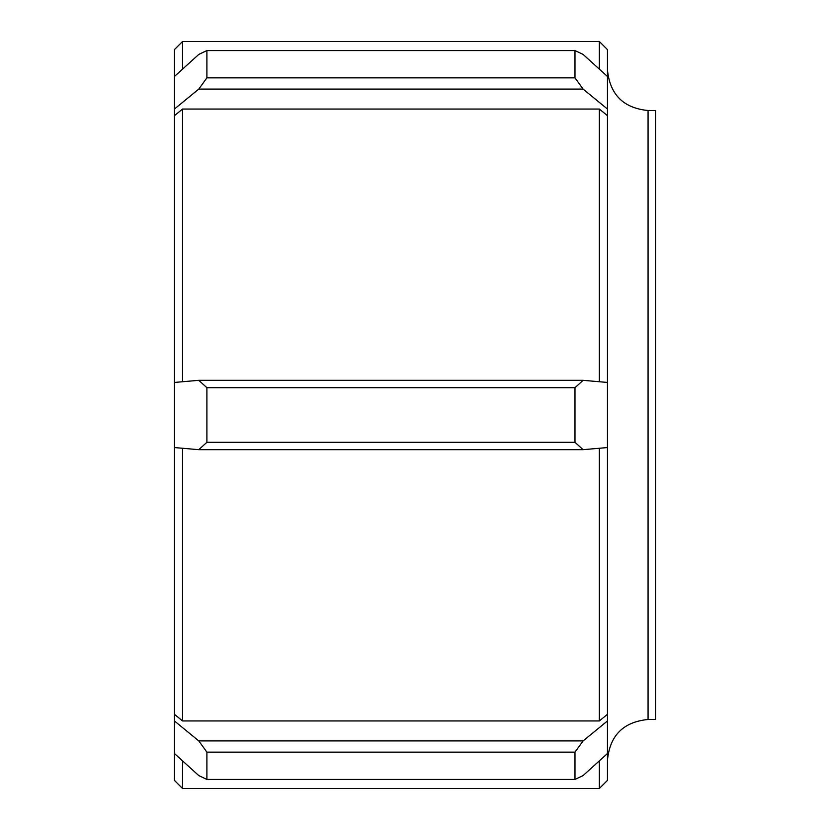 <?xml version="1.0" encoding="UTF-8"?>
<svg xmlns="http://www.w3.org/2000/svg" width="830" height="830" viewBox="0 0 830 830"><rect width="100%" height="100%" fill="white"/><g stroke="black" fill="none" stroke-linecap="round" stroke-linejoin="round"><path stroke-width="1.25" d="M607.467 760.083C609.874 735.422 623.403 721.893 648.064 719.486L648.064 110.515C623.403 108.108 609.874 94.579 607.467 69.917M599.343 760.861L599.343 788.5L607.467 780.376L607.467 49.624L599.343 41.5L599.343 69.139M648.064 110.515L655.576 110.515L655.576 719.486L648.064 719.486M599.343 448.262L599.343 720.948L607.467 714.298M182.538 448.262L182.538 720.948L174.425 714.298L174.425 780.376L182.538 788.5L182.538 760.861M182.538 69.139L182.538 41.5L174.425 49.624L174.425 714.298M182.538 381.738L182.538 109.052L599.343 109.052L607.467 115.702M174.425 115.702L182.538 109.052M599.343 109.052L599.343 381.738M607.467 753.505L583.106 775.583L574.983 779.432L206.898 779.432L198.775 775.583L174.425 753.505M206.898 779.432L206.898 752.146L574.983 752.146L583.106 740.91L198.775 740.91L206.898 752.146M198.775 740.91L174.425 720.948M607.467 720.948L583.106 740.91M182.538 720.948L599.343 720.948M583.106 449.673L574.983 442.286L206.898 442.286L198.775 449.673L583.106 449.673L607.467 447.557M174.425 447.557L198.775 449.673M206.898 442.286L206.898 387.714L574.983 387.714L583.106 380.327L198.775 380.327L206.898 387.714M198.775 380.327L174.425 382.443M607.467 382.443L583.106 380.327M583.106 89.09L574.983 77.854L206.898 77.854L198.775 89.09L583.106 89.09L607.467 109.052M607.467 76.495L583.106 54.417L574.983 50.568L574.983 77.854M174.425 109.052L198.775 89.09M206.898 77.854L206.898 50.568L574.983 50.568M174.425 76.495L198.775 54.417L206.898 50.568M574.983 387.714L574.983 442.286M574.983 752.146L574.983 779.432M182.538 788.5L599.343 788.5M182.538 41.5L599.343 41.5"/></g></svg>
